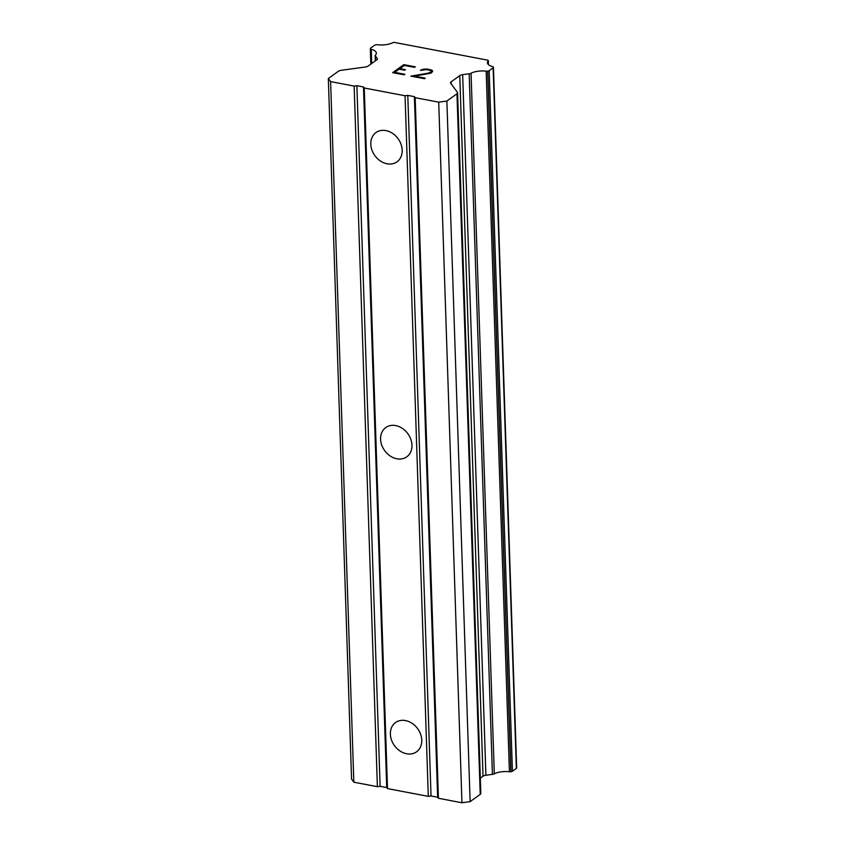 <?xml version="1.0" encoding="UTF-8"?>
<svg xmlns="http://www.w3.org/2000/svg" width="845" height="845" viewBox="0 0 845 845"><rect width="100%" height="100%" fill="white"/><g stroke="black" fill="none" stroke-linecap="round" stroke-linejoin="round"><path stroke-width="1.27" d="M390.379 734.189A18.009 14.365 54.3 0 1 395.555 722.538A18.009 14.365 54.3 0 1 412.202 723.394A18.009 14.365 54.3 0 1 421.761 740.146A18.009 14.365 54.3 0 1 416.574 751.796A18.009 14.365 54.3 0 1 399.938 750.941A18.009 14.365 54.3 0 1 390.379 734.189M380.588 439.199A18.009 14.365 54.3 0 1 385.774 427.549A18.009 14.365 54.3 0 1 402.41 428.404A18.009 14.365 54.3 0 1 411.969 445.157A18.009 14.365 54.3 0 1 406.794 456.807A18.009 14.365 54.3 0 1 390.147 455.962A18.009 14.365 54.3 0 1 380.588 439.199M370.807 144.21A18.009 14.365 54.3 0 1 375.983 132.559A18.009 14.365 54.3 0 1 392.629 133.415A18.009 14.365 54.3 0 1 402.188 150.178A18.009 14.365 54.3 0 1 397.002 161.817A18.009 14.365 54.3 0 1 380.366 160.972A18.009 14.365 54.3 0 1 370.807 144.21M394.721 72.364L404.903 74.307L404.163 74.835L392.661 72.649L403.804 64.642L415.307 66.829L414.568 67.368L404.385 65.435L399.928 68.667L405.473 69.691L404.734 70.219L399.178 69.163L394.721 72.364L404.871 74.328M405.431 69.712L399.928 68.667M403.804 64.642L392.703 72.659M415.265 66.861L403.804 64.685M431.309 70.991L431.193 71.899L431.309 70.991L430.042 70.304L426.461 69.628L420.451 70.378M421.085 69.892L423.113 69.29L421.085 69.924M423.113 69.29L424.634 69.079L423.113 69.322M424.634 69.079L427.095 69.068L424.634 69.121M427.095 69.068L430.897 69.797L427.095 69.11M430.897 69.797L432.291 70.547L430.908 69.829M432.724 71.128L431.489 72.881L429.471 73.462L414.451 76.113L425.236 78.205M414.451 76.113L425.278 78.173L424.528 78.712L410.902 76.124L428.309 73.124L431.193 71.867L428.309 73.166L411.008 76.134M488.262 60.861A13.203 5.123 178.1 0 0 487.417 62.762A13.203 5.123 178.1 0 0 492.477 66.586A2.398 0.929 178.1 0 1 493.311 67.04L493.353 67.093A2.398 0.929 178.1 0 1 493.438 67.336A2.398 0.929 178.1 0 1 493.131 67.811L489.181 70.653A2.398 0.929 178.1 0 1 487.734 71.128L487.66 71.138A2.398 0.929 178.1 0 1 486.16 71.16A13.203 5.123 178.1 0 0 471.056 73.23A2.398 0.929 178.1 0 1 469.186 73.769L462.659 74.656A4.806 1.859 178.1 0 0 459.764 75.617L451.135 81.828A4.806 1.859 178.1 0 0 450.522 82.778A4.806 1.859 178.1 0 0 450.691 83.254L457.409 92.358A4.806 1.859 178.1 0 1 457.589 92.834A4.806 1.859 178.1 0 1 456.965 93.784L446.878 101.03L438.713 102.15L415.17 97.682L414.409 96.647L407.786 95.39L405.061 95.76L364.258 88.007L363.498 86.972L356.875 85.715L354.15 86.084L330.606 81.606L328.325 78.5L338.412 71.255A4.806 1.859 178.1 0 1 341.296 70.293L365.251 67.019A4.806 1.859 178.1 0 0 368.145 66.047L376.775 59.847A4.806 1.859 178.1 0 0 377.388 58.896A4.806 1.859 178.1 0 0 377.208 58.421L375.381 55.939A2.398 0.929 178.1 0 1 375.148 55.559A2.398 0.929 178.1 0 1 375.486 55.062A13.203 5.123 178.1 0 0 376.352 53.15A13.203 5.123 178.1 0 0 371.251 49.316A2.398 0.929 178.1 0 1 370.416 48.862L370.395 48.83A2.398 0.929 178.1 0 1 370.311 48.598A2.398 0.929 178.1 0 1 370.617 48.123L374.567 45.281A2.398 0.929 178.1 0 1 376.014 44.796L376.152 44.774A2.398 0.929 178.1 0 1 377.652 44.764A13.203 5.123 178.1 0 0 392.693 42.704A2.398 0.929 178.1 0 1 394.224 42.398L488.04 60.227A2.398 0.929 178.1 0 1 488.325 60.65A2.398 0.929 178.1 0 1 488.262 60.861L488.389 64.59M328.325 78.5L351.562 779.101L353.844 782.206L377.388 786.674L380.113 786.304L386.735 787.561L387.496 788.596L428.299 796.36L431.024 795.979L437.647 797.236L438.418 798.271L461.951 802.75L470.126 801.63L480.213 794.385A4.806 1.859 -1.9 0 0 480.826 793.434L457.589 92.834M480.319 778.15L483.013 776.217A4.806 1.859 178.1 0 1 485.896 775.256L492.424 774.358A2.398 0.929 -1.9 0 0 494.293 773.819A13.203 5.123 178.1 0 1 509.408 771.749A2.398 0.929 -1.9 0 0 510.908 771.738L510.971 771.728A2.398 0.929 -1.9 0 0 512.419 771.242L516.369 768.411A2.398 0.929 -1.9 0 0 516.675 767.925L493.438 67.336M407.786 95.39L431.024 795.979M405.061 95.76L428.299 796.36M414.409 96.647L437.647 797.236M415.17 97.682L438.418 798.271M438.713 102.15L461.951 802.75M446.878 101.03L470.126 801.63M469.186 73.769L492.424 774.358M471.056 73.23L494.293 773.819M375.381 55.939L375.539 60.734M330.606 81.606L353.844 782.206M354.15 86.084L377.388 786.674M356.875 85.715L380.113 786.304M363.498 86.972L386.735 787.561M364.258 88.007L387.496 788.596M456.965 93.784L480.213 794.385M451.135 81.828L451.209 83.94M459.764 75.617L483.013 776.217M462.659 74.656L485.896 775.256M486.16 71.16L509.408 771.749M487.66 71.138L510.908 771.738M487.734 71.128L510.971 771.728M489.181 70.653L512.419 771.242M493.131 67.811L516.369 768.411M370.395 48.83L370.902 64.072L370.416 48.862M371.251 49.316L371.726 63.481M377.208 58.421L377.24 59.382M488.325 60.65L488.452 64.653M370.311 48.598L370.828 64.125M375.148 55.559L375.328 60.882"/></g></svg>
